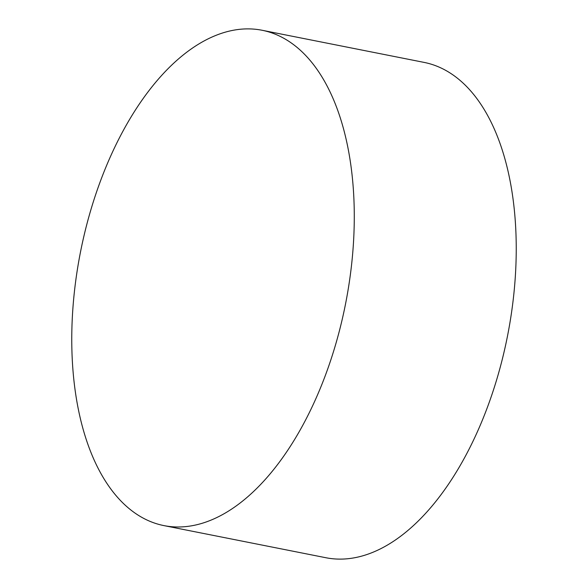 <?xml version="1.0" encoding="UTF-8"?>
<svg xmlns="http://www.w3.org/2000/svg" width="588" height="588" viewBox="0 0 588 588"><rect width="100%" height="100%" fill="white"/><g stroke="black" fill="none" stroke-linecap="round" stroke-linejoin="round"><path stroke-width="0.88" d="M163.89 525.599L325.848 557.725A252.487 135.034 -78.8 0 0 372.865 552.301A252.487 135.034 -78.8 0 0 513.838 294.029A252.487 135.034 -78.8 0 0 424.11 62.402L262.152 30.275A252.487 135.034 -78.8 0 0 215.134 35.699A252.487 135.034 -78.8 0 0 74.162 293.971A252.487 135.034 -78.8 0 0 163.89 525.599A252.487 135.034 -78.8 0 0 210.908 520.167A252.487 135.034 -78.8 0 0 351.881 261.903A252.487 135.034 -78.8 0 0 262.152 30.275"/></g></svg>
